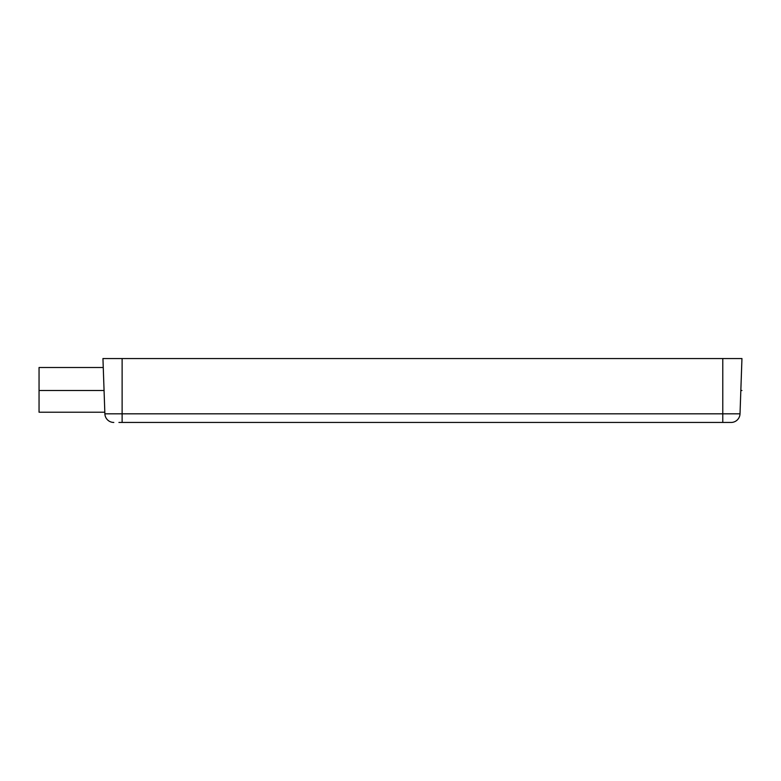 <?xml version="1.0" encoding="UTF-8"?>
<svg xmlns="http://www.w3.org/2000/svg" width="781" height="781" viewBox="0 0 781 781"><rect width="100%" height="100%" fill="white"/><g stroke="black" fill="none" stroke-linecap="round" stroke-linejoin="round"><path stroke-width="1.17" d="M118.927 422.453L731.084 422.453A8.942 8.942 0 0 0 740.017 413.813L741.95 358.547L102.946 358.547L104.879 413.813A8.942 8.942 0 0 0 113.821 422.453A8.942 8.942 0 0 1 104.879 413.813L122.119 413.813L122.119 422.453M127.069 422.453L188.738 422.453L127.069 422.453M717.827 422.453L656.157 422.453L717.827 422.453M104.039 389.865C103.033 360.968 103.033 360.968 104.039 389.865C105.054 418.753 105.054 418.753 104.039 389.865M103.258 367.5L39.05 367.5L39.05 412.222L104.82 412.222M741.95 358.547L740.017 413.813L722.776 413.813L722.776 422.453M741.95 390.5L740.837 390.5M104.068 390.5L39.05 390.5M122.119 358.547L122.119 413.813L722.776 413.813L722.776 358.547"/></g></svg>
